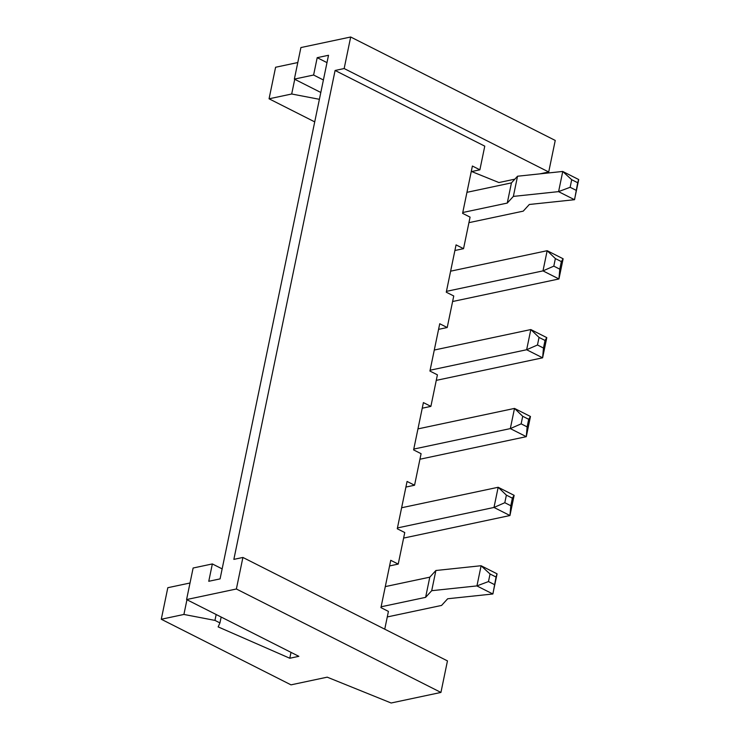 <?xml version="1.0" encoding="UTF-8"?>
<svg xmlns="http://www.w3.org/2000/svg" width="740" height="740" viewBox="0 0 740 740"><rect width="100%" height="100%" fill="white"/><g stroke="black" fill="none" stroke-linecap="round" stroke-linejoin="round"><path stroke-width="1.11" d="M222.148 568.884L212.352 563.936L193.121 568.015L186.582 599.557L298.84 656.324L289.784 658.249L218.143 626.891L219.937 622.923L214.952 620.398L183.909 614.45L161.283 619.251L290.996 684.851L327.21 677.165L391.136 703L440.929 692.437L236.375 588.994L186.582 599.557M291.005 652.365L289.784 658.249M539.858 173.863L548.71 171.985L555.24 140.443L350.686 37L300.903 47.564L294.363 79.106L320.808 92.472M212.352 563.936L208.763 581.288L220.076 578.884L328.514 55.278L317.192 57.674L313.603 75.027L294.363 79.106M440.929 692.437L447.46 660.894L242.905 557.451L236.375 588.994M242.905 557.451L233.858 559.375L335.1 70.467L484.774 146.15L479.881 169.812L471.232 171.643M350.686 37L344.156 68.543L335.1 70.467M190.013 583L167.814 587.708L161.283 619.251M319.393 99.308L291.69 93.999L269.064 98.799L314.722 121.887M297.795 62.539L275.595 67.257L269.064 98.799M313.603 75.027L323.399 79.975M317.192 57.674L326.988 62.623M384.745 629.185L388.426 611.407L380.943 607.623L390.739 560.31L398.222 564.093L404.762 532.55L397.269 528.767L407.074 481.453L414.557 485.237L421.088 453.694L413.605 449.911L423.4 402.597L430.884 406.38L437.414 374.838L429.931 371.055L439.736 323.741L447.219 327.524L453.75 295.982L446.266 292.198L456.062 244.885L463.545 248.668L470.076 217.125L462.593 213.342L472.398 166.028L479.881 169.812M221.158 617.04L219.937 622.923M216.173 614.524L214.952 620.398M186.952 599.742L183.909 614.45M471.695 171.541L498.917 182.549L514.846 179.163M548.71 171.985L344.156 68.543M294.742 79.291L291.69 93.999M463.545 248.668L454.897 250.499M447.219 327.524L438.57 329.356M430.884 406.38L422.235 408.212M414.557 485.237L405.909 487.068M398.222 564.093L389.573 565.924M468.947 222.601A23.671 8.149 -168.3 0 0 470.492 222.333L523.226 211.15L529.322 204.481L574.49 199.708L558.524 191.632L513.357 196.405L507.261 203.075L462.768 212.51M562.705 171.449L571.706 179.718L577.69 182.743L578.671 179.524L562.705 171.449L517.538 176.222L511.442 182.882L466.949 192.326M452.612 301.457A23.671 8.149 -168.3 0 0 454.166 301.189L558.95 278.962L542.984 270.886L446.433 291.366M561.355 261.599L559.791 269.175L553.807 266.141L542.984 270.886L547.165 250.703L555.37 258.575L561.355 261.599L563.131 258.778L547.165 250.703L450.614 271.182M436.286 380.323A23.671 8.149 -168.3 0 0 437.83 380.046L542.614 357.818L526.649 349.743L530.83 329.559L539.044 337.431L545.029 340.456L546.795 337.634L530.83 329.559L434.288 350.039M545.029 340.456L543.465 348.031L537.471 344.997L526.649 349.743L430.107 370.222M419.95 459.179A23.671 8.149 -168.3 0 0 421.504 458.902L526.288 436.674L510.323 428.599L514.504 408.415L522.708 416.287L528.702 419.312L530.469 416.49L514.504 408.415L417.952 428.895M528.702 419.312L527.13 426.888L521.145 423.854L510.323 428.599L413.771 449.078M403.624 538.035A23.671 8.149 -168.3 0 0 405.178 537.758L509.952 515.53L493.987 507.455L397.445 527.935M512.367 498.168L510.804 505.744L504.81 502.71L493.987 507.455L498.168 487.272L506.382 495.143L512.367 498.168L514.134 495.347L498.168 487.272L401.626 507.751M387.288 616.892A23.671 8.149 -168.3 0 0 388.842 616.614L441.577 605.431L447.672 598.762L492.84 593.989L476.875 585.913L431.707 590.696L425.611 597.356L381.118 606.791M481.055 565.73L490.046 574L496.041 577.024L497.021 573.805L481.055 565.73L435.888 570.503L429.792 577.172L385.29 586.607M578.717 179.589L574.49 199.708M577.69 182.743L574.573 199.624M576.118 190.31L570.133 187.285L558.524 191.632M562.752 171.513L558.607 191.549M517.538 176.222L513.357 196.405M511.442 182.882L507.261 203.075M563.131 258.778L558.95 278.962L559.791 269.175M546.795 337.634L542.614 357.818L543.465 348.031M530.469 416.49L526.288 436.674L527.13 426.888M514.134 495.347L509.952 515.53L510.804 505.744M497.067 573.87L492.84 593.989M496.041 577.024L492.923 593.905M494.468 584.6L488.483 581.566L476.875 585.913M481.102 565.804L476.958 585.83M435.888 570.503L431.707 590.696M429.792 577.172L425.611 597.356M571.706 179.718L570.133 187.285M555.37 258.575L553.807 266.141M539.044 337.431L537.471 344.997M522.708 416.287L521.145 423.854M506.382 495.143L504.81 502.71M490.046 574L488.483 581.566"/></g></svg>
